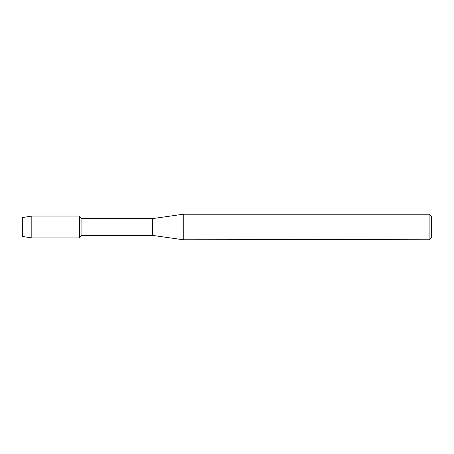 <?xml version="1.0" encoding="UTF-8"?>
<svg xmlns="http://www.w3.org/2000/svg" width="454" height="454" viewBox="0 0 454 454"><rect width="100%" height="100%" fill="white"/><g stroke="black" fill="none" stroke-linecap="round" stroke-linejoin="round"><path stroke-width="0.68" d="M270.414 239.672L183.223 239.769L152.578 235.393L81.084 235.393L79.615 237.947L31.82 237.947L22.7 236.483L22.7 217.517L31.82 216.053L79.615 216.053L81.084 218.607L152.578 218.607L183.223 214.231L429.109 214.231L431.3 216.422L431.3 237.578L429.109 239.769L277.706 239.508M81.084 235.393L81.084 218.607M79.615 237.947L79.615 216.053L79.615 237.947M152.578 235.393L152.578 218.607M183.223 239.769L183.223 214.231M274.772 239.695L273.03 239.695M274.244 239.769L273.7 239.769M429.109 239.769L429.109 214.231M270.414 239.746L274.704 239.57L271.032 239.57L272.23 239.303L278.075 239.604M278.552 239.655C274.721 239.678 274.721 239.706 278.552 239.735M272.207 239.695L274.42 239.684M275.464 239.695L274.386 239.695M271.316 239.496L274.704 239.57M31.82 237.947L31.82 216.053M22.7 236.483L22.7 217.517"/></g></svg>

